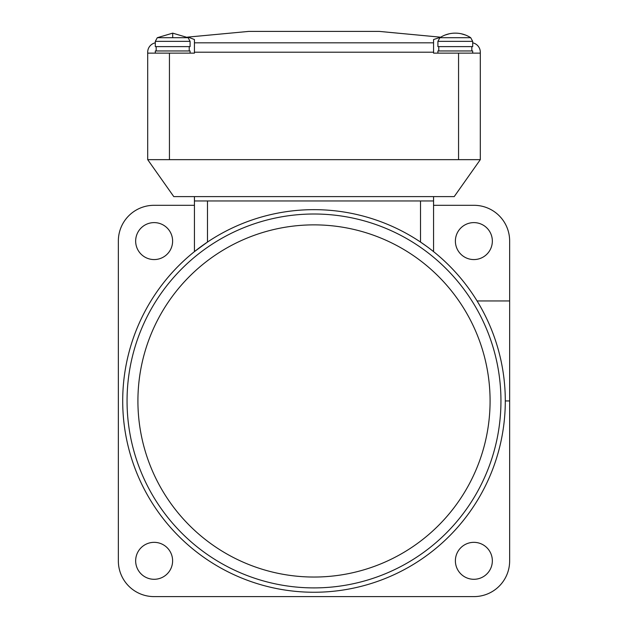 <?xml version="1.0" encoding="UTF-8"?>
<svg xmlns="http://www.w3.org/2000/svg" width="628" height="628" viewBox="0 0 628 628"><rect width="100%" height="100%" fill="white"/><g stroke="black" fill="none" stroke-linecap="round" stroke-linejoin="round"><path stroke-width="0.94" d="M190.088 41.354L190.088 46.613L155.312 46.613L155.312 41.354L157.283 37.711L155.312 41.354L190.088 41.354L188.117 37.711L157.283 37.711L172.7 33.143L172.7 37.711M437.912 41.354L437.912 46.613L472.688 46.613L472.688 41.354L470.717 37.711L439.883 37.711A28.26 28.26 0 0 1 470.717 37.711L472.688 41.354L437.912 41.354L439.883 37.711M429.293 248.303L433.563 251.624L433.563 196.611L434.647 196.611L174.019 196.611M454.366 196.391L480.302 159.653L147.698 159.653L147.698 52.195A9.561 9.561 0 0 1 155.312 42.83M193.353 196.611L194.437 196.611L194.437 251.624L198.385 248.547M190.088 53.137L190.088 50.962L155.312 50.962L155.312 53.137M472.688 53.137L472.688 50.962L437.912 50.962L437.912 53.137M480.302 159.653L480.302 53.137L433.563 53.137L433.563 39.54L440.707 37.201L379.218 31.4L248.782 31.4L188.07 37.083L194.437 39.54L194.437 53.137L147.698 53.137L147.698 159.653L173.783 196.611M480.302 53.137L480.302 52.195A9.561 9.561 0 0 0 472.688 42.83M187.293 37.201L188.07 37.083L187.293 37.201M458.558 53.137L458.558 159.653L462.773 159.653M454.217 196.611L434.647 196.611L454.217 196.611M433.563 200.96L194.437 200.96M314 209.658A191.297 191.297 0 0 1 505.297 400.954A191.297 191.297 0 0 1 314 592.251A191.297 191.297 0 0 1 122.703 400.954A191.297 191.297 0 0 1 314 209.658M194.437 251.624L207.483 242.055L207.483 200.96L420.517 200.96L420.517 242.055L427.401 246.89M433.563 251.624L429.615 248.547M135.656 241.089A18.479 18.479 0 0 0 154.135 259.568A18.479 18.479 0 0 0 172.614 241.089A18.479 18.479 0 0 0 154.135 222.61A18.479 18.479 0 0 0 135.656 241.089M455.386 560.82A18.479 18.479 0 0 0 473.865 579.291A18.479 18.479 0 0 0 492.344 560.82A18.479 18.479 0 0 0 473.865 542.341A18.479 18.479 0 0 0 455.386 560.82M135.656 560.82A18.479 18.479 0 0 0 154.135 579.291A18.479 18.479 0 0 0 172.614 560.82A18.479 18.479 0 0 0 154.135 542.341A18.479 18.479 0 0 0 135.656 560.82M455.386 241.089A18.479 18.479 0 0 0 473.865 259.568A18.479 18.479 0 0 0 492.344 241.089A18.479 18.479 0 0 0 473.865 222.61A18.479 18.479 0 0 0 455.386 241.089M500.948 400.954A186.948 186.948 0 0 1 314 587.902A186.948 186.948 0 0 1 127.052 400.954A186.948 186.948 0 0 1 314 214.007A186.948 186.948 0 0 1 500.948 400.954M137.917 400.954A176.083 176.083 0 0 1 314 224.871A176.083 176.083 0 0 1 490.083 400.954A176.083 176.083 0 0 1 314 577.038A176.083 176.083 0 0 1 137.917 400.954M433.563 205.309L473.999 205.309A35.655 35.655 0 0 1 509.646 240.956L509.646 400.954L505.297 400.954M509.646 300.953L477.084 300.953M509.646 400.954L509.646 560.945A35.655 35.655 0 0 1 473.999 596.6L154.001 596.6A35.655 35.655 0 0 1 118.354 560.945L118.354 240.956A35.655 35.655 0 0 1 154.001 205.309L194.437 205.309M433.563 42.822L194.437 42.822M433.563 52.195L194.437 52.195M169.442 159.653L169.442 53.137M445.158 35.019L449.413 33.755M188.117 37.711L172.7 33.143M189.224 46.613L189.224 50.962M471.824 46.613L471.824 50.962M461.188 33.755L465.442 35.019M438.776 46.613L438.776 50.962M156.176 46.613L156.176 50.962"/></g></svg>
